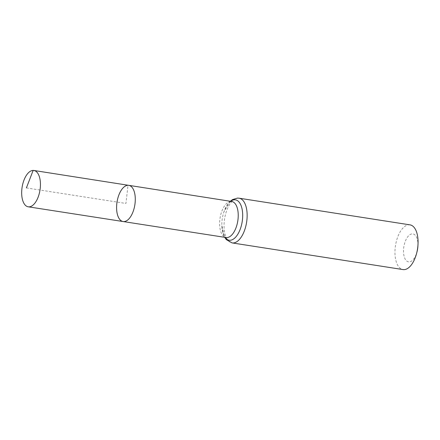 <?xml version="1.0" encoding="UTF-8"?>
<svg xmlns="http://www.w3.org/2000/svg" width="440" height="440" viewBox="0 0 440 440"><rect width="100%" height="100%" fill="white"/><g stroke="black" fill="none" stroke-linecap="round" stroke-linejoin="round"><path stroke-width="0.33" stroke-dasharray="2.2 1.65" d="M417.907 246.147A14.141 6.963 -81.1 0 0 412.324 233.865A14.141 6.963 -81.1 0 0 403.87 246.648A14.141 6.963 -81.1 0 0 407.836 261.663A14.141 6.963 -81.1 0 0 417.038 251.713M410.003 224.862A22.627 11.143 -81.1 0 0 409.074 224.796A22.627 11.143 -81.1 0 0 395.368 246.439A22.627 11.143 -81.1 0 0 403.029 269.577M128.766 185.345A18.315 9.02 -81.1 0 0 128.007 185.295A18.315 9.02 -81.1 0 0 116.913 202.818A18.315 9.02 -81.1 0 0 123.118 221.54M26.405 187.913L125.939 203.445L128.007 185.295L34.634 170.66M230.588 201.311A20.438 10.065 -81.1 0 0 223.971 211.728C229.185 199.502 231.352 202.076 231.556 201.476L231.737 201.487A18.244 8.982 -81.1 0 0 230.978 201.438A18.244 8.982 -81.1 0 0 219.934 218.884A18.244 8.982 -81.1 0 0 226.111 237.534C226.045 236.726 223.328 239.509 221.837 225.418A20.438 10.065 -81.1 0 0 224.966 237.358M239.08 198.193A22.627 11.143 -81.1 0 0 238.15 198.127A22.627 11.143 -81.1 0 0 224.45 219.775A22.627 11.143 -81.1 0 0 232.106 242.913M230.296 201.262L223.971 211.728A20.438 10.065 -81.1 0 0 221.837 225.418L224.67 237.314"/><path stroke-width="0.66" d="M128.007 185.295A18.315 9.02 -81.1 0 0 116.913 202.818A18.315 9.02 -81.1 0 0 123.118 221.54A18.315 9.02 -81.1 0 0 134.849 204.837A18.315 9.02 -81.1 0 0 128.766 185.345A18.315 9.02 -81.1 0 0 128.007 185.295M239.08 198.193A22.627 11.143 -81.1 0 1 246.604 222.272A22.627 11.143 -81.1 0 1 232.106 242.913L403.029 269.577A22.627 11.143 -81.1 0 0 416.609 253.358L417.038 251.713A14.141 6.963 -81.1 0 0 417.907 246.147L418 244.448A22.627 11.143 -81.1 0 0 410.003 224.862L239.08 198.193L237.573 198.088L232.546 199.579L230.296 201.262M416.609 253.358A22.627 11.143 -81.1 0 0 418 244.448M128.766 185.345L231.737 201.487A18.244 8.982 -81.1 0 1 237.798 220.897A18.244 8.982 -81.1 0 1 226.111 237.534L123.118 221.54A18.315 9.02 -81.1 0 0 134.849 204.837A18.315 9.02 -81.1 0 0 128.766 185.345L33.897 170.472A18.387 9.053 -81.1 0 0 33.132 170.423A18.387 9.053 -81.1 0 0 22 188.012A18.387 9.053 -81.1 0 0 28.226 206.806A18.387 9.053 -81.1 0 0 28.98 206.861A18.387 9.053 -81.1 0 0 40.112 189.277A18.387 9.053 -81.1 0 0 33.897 170.472M34.634 170.66L33.132 170.423L26.405 187.913M224.966 237.358A20.438 10.065 -81.1 0 0 241.417 225.407A20.438 10.065 -81.1 0 0 234.564 199.782A20.438 10.065 -81.1 0 0 230.588 201.311M232.106 242.913L226.314 239.619L224.67 237.314M123.118 221.54L28.226 206.806"/></g></svg>
